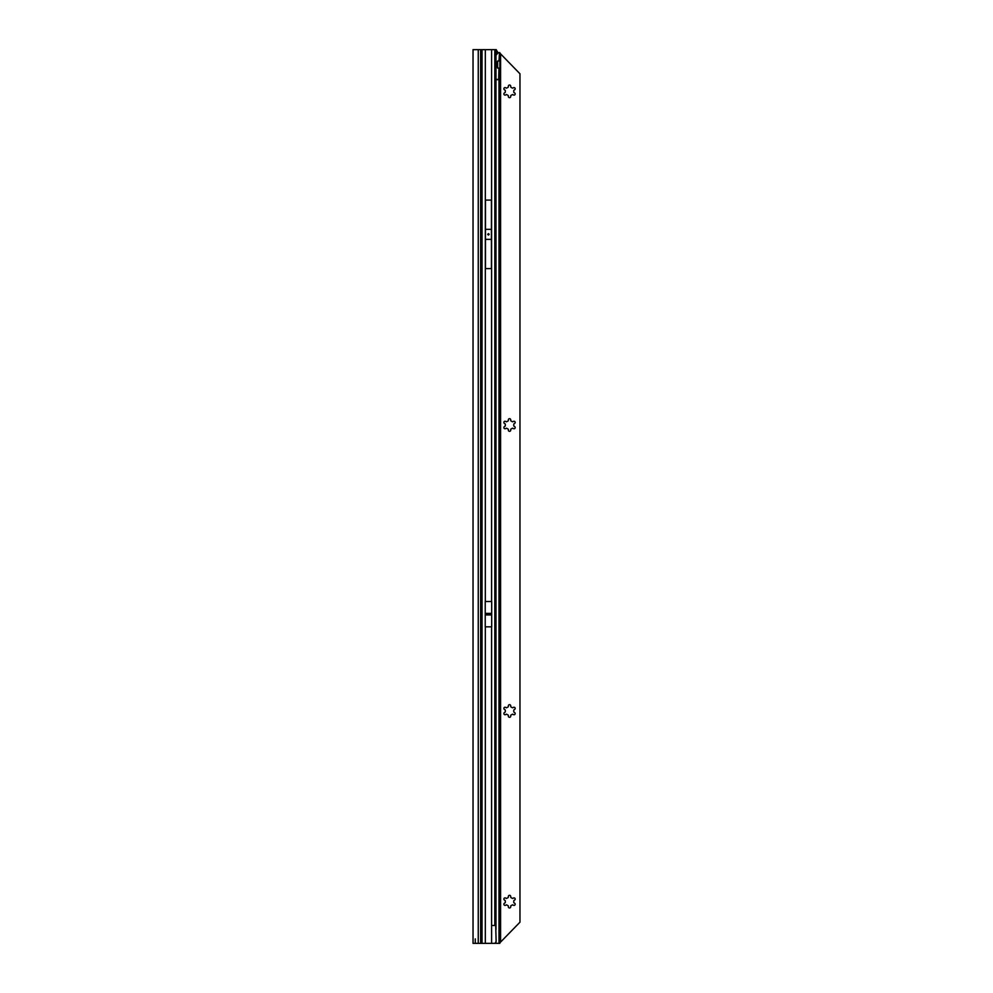 <?xml version="1.0" encoding="UTF-8"?>
<svg xmlns="http://www.w3.org/2000/svg" width="993" height="993" viewBox="0 0 993 993"><rect width="100%" height="100%" fill="white"/><g stroke="black" fill="none" stroke-linecap="round" stroke-linejoin="round"><path stroke-width="1.49" d="M488.817 614.828A0.745 0.745 0 0 0 488.817 613.513L488.109 613.513A0.745 0.745 0 0 0 488.109 614.828L491.696 614.828L491.696 626.831L485.229 626.831L485.229 614.952L491.696 614.952M488.457 235.093L487.712 234.348L488.457 233.603L489.201 234.336L488.457 235.093M480.637 943.35L473.04 943.35L473.04 49.65L480.637 49.65L480.637 943.35L481.679 943.35L481.679 49.65L480.637 49.65M475.275 943.35L475.275 938.881M485.229 614.952L485.229 601.51L491.696 601.51L491.696 614.828M491.436 200.089L491.436 268.606L485.478 268.606L485.478 200.089L491.436 200.089M495.706 925.476L496.128 941.389L495.06 943.35L491.597 943.35L491.597 925.476L495.706 925.476L495.681 53.858A4.468 0.782 90 0 0 495.42 51.586L495.023 49.65L481.679 49.65M497.22 61.889L497.22 67.201M481.679 943.35L491.597 943.35M494.44 49.65L496.227 49.65L497.729 52.629M495.817 54.503L495.333 51.127M495.656 51.785L497.406 51.549M513.741 91.977A0.745 0.745 0 0 1 513.741 91.89A4.245 4.245 0 0 0 513.741 90.822A0.745 0.745 0 0 1 514.113 90.09L514.585 89.817A1.192 1.192 0 0 0 515.019 88.191A1.192 1.192 0 0 0 513.393 87.756L512.922 88.029A0.745 0.745 0 0 1 512.103 87.967A4.245 4.245 0 0 0 511.184 87.446A0.745 0.745 0 0 1 510.725 86.763L510.725 86.217A1.192 1.192 0 0 0 509.533 85.026A1.192 1.192 0 0 0 508.342 86.217L508.342 86.763A0.745 0.745 0 0 1 507.882 87.446A4.245 4.245 0 0 0 506.964 87.967A0.745 0.745 0 0 1 506.145 88.029L505.673 87.756A1.192 1.192 0 0 0 503.885 88.787A1.192 1.192 0 0 0 504.481 89.817L504.953 90.09A0.745 0.745 0 0 1 505.325 90.822A4.245 4.245 0 0 0 505.325 91.89A0.745 0.745 0 0 1 504.953 92.622L504.481 92.895A1.192 1.192 0 0 0 503.885 93.925A1.192 1.192 0 0 0 505.673 94.956L506.145 94.683A0.745 0.745 0 0 1 506.964 94.745A4.245 4.245 0 0 0 507.882 95.266A0.745 0.745 0 0 1 508.342 95.949L508.342 96.495A1.192 1.192 0 0 0 509.533 97.686A1.192 1.192 0 0 0 510.725 96.495L510.725 95.949A0.745 0.745 0 0 1 511.184 95.266A4.245 4.245 0 0 0 512.103 94.745A0.745 0.745 0 0 1 512.922 94.683L513.393 94.956A1.192 1.192 0 0 0 515.019 94.521A1.192 1.192 0 0 0 514.585 92.895L514.113 92.622A0.745 0.745 0 0 1 513.741 91.977M513.741 425.625A0.745 0.745 0 0 1 513.741 425.538A4.245 4.245 0 0 0 513.741 424.47A0.745 0.745 0 0 1 514.113 423.738L514.585 423.465A1.192 1.192 0 0 0 515.019 421.839A1.192 1.192 0 0 0 513.393 421.404L512.922 421.677A0.745 0.745 0 0 1 512.103 421.615A4.245 4.245 0 0 0 511.184 421.094A0.745 0.745 0 0 1 510.725 420.411L510.725 419.865A1.192 1.192 0 0 0 509.533 418.674A1.192 1.192 0 0 0 508.342 419.865L508.342 420.411A0.745 0.745 0 0 1 507.882 421.094A4.245 4.245 0 0 0 506.964 421.615A0.745 0.745 0 0 1 506.145 421.677L505.673 421.404A1.192 1.192 0 0 0 503.885 422.435A1.192 1.192 0 0 0 504.481 423.465L504.953 423.738A0.745 0.745 0 0 1 505.325 424.47A4.245 4.245 0 0 0 505.325 425.538A0.745 0.745 0 0 1 504.953 426.27L504.481 426.543A1.192 1.192 0 0 0 503.885 427.573A1.192 1.192 0 0 0 505.673 428.604L506.145 428.331A0.745 0.745 0 0 1 506.964 428.393A4.245 4.245 0 0 0 507.882 428.914A0.745 0.745 0 0 1 508.342 429.597L508.342 430.143A1.192 1.192 0 0 0 509.533 431.334A1.192 1.192 0 0 0 510.725 430.143L510.725 429.597A0.745 0.745 0 0 1 511.184 428.914A4.245 4.245 0 0 0 512.103 428.393A0.745 0.745 0 0 1 512.922 428.331L513.393 428.604A1.192 1.192 0 0 0 515.019 428.169A1.192 1.192 0 0 0 514.585 426.543L514.113 426.27A0.745 0.745 0 0 1 513.741 425.625M513.741 711.609A0.745 0.745 0 0 1 513.741 711.522A4.245 4.245 0 0 0 513.741 710.454A0.745 0.745 0 0 1 514.113 709.722L514.585 709.449A1.192 1.192 0 0 0 515.019 707.823A1.192 1.192 0 0 0 513.393 707.388L512.922 707.661A0.745 0.745 0 0 1 512.103 707.599A4.245 4.245 0 0 0 511.184 707.078A0.745 0.745 0 0 1 510.725 706.395L510.725 705.849A1.192 1.192 0 0 0 509.533 704.658A1.192 1.192 0 0 0 508.342 705.849L508.342 706.395A0.745 0.745 0 0 1 507.882 707.078A4.245 4.245 0 0 0 506.964 707.599A0.745 0.745 0 0 1 506.145 707.661L505.673 707.388A1.192 1.192 0 0 0 503.885 708.419A1.192 1.192 0 0 0 504.481 709.449L504.953 709.722A0.745 0.745 0 0 1 505.325 710.454A4.245 4.245 0 0 0 505.325 711.522A0.745 0.745 0 0 1 504.953 712.254L504.481 712.527A1.192 1.192 0 0 0 503.885 713.557A1.192 1.192 0 0 0 505.673 714.588L506.145 714.315A0.745 0.745 0 0 1 506.964 714.377A4.245 4.245 0 0 0 507.882 714.898A0.745 0.745 0 0 1 508.342 715.581L508.342 716.127A1.192 1.192 0 0 0 509.533 717.318A1.192 1.192 0 0 0 510.725 716.127L510.725 715.581A0.745 0.745 0 0 1 511.184 714.898A4.245 4.245 0 0 0 512.103 714.377A0.745 0.745 0 0 1 512.922 714.315L513.393 714.588A1.192 1.192 0 0 0 515.019 714.153A1.192 1.192 0 0 0 514.585 712.527L514.113 712.254A0.745 0.745 0 0 1 513.741 711.609M513.741 902.265A0.745 0.745 0 0 1 513.741 902.178A4.245 4.245 0 0 0 513.741 901.11A0.745 0.745 0 0 1 514.113 900.378L514.585 900.105A1.192 1.192 0 0 0 515.019 898.479A1.192 1.192 0 0 0 513.393 898.044L512.922 898.317A0.745 0.745 0 0 1 512.103 898.255A4.245 4.245 0 0 0 511.184 897.734A0.745 0.745 0 0 1 510.725 897.051L510.725 896.505A1.192 1.192 0 0 0 509.533 895.314A1.192 1.192 0 0 0 508.342 896.505L508.342 897.051A0.745 0.745 0 0 1 507.882 897.734A4.245 4.245 0 0 0 506.964 898.255A0.745 0.745 0 0 1 506.145 898.317L505.673 898.044A1.192 1.192 0 0 0 503.885 899.075A1.192 1.192 0 0 0 504.481 900.105L504.953 900.378A0.745 0.745 0 0 1 505.325 901.11A4.245 4.245 0 0 0 505.325 902.178A0.745 0.745 0 0 1 504.953 902.91L504.481 903.183A1.192 1.192 0 0 0 503.885 904.213A1.192 1.192 0 0 0 505.673 905.244L506.145 904.971A0.745 0.745 0 0 1 506.964 905.033A4.245 4.245 0 0 0 507.882 905.554A0.745 0.745 0 0 1 508.342 906.237L508.342 906.783A1.192 1.192 0 0 0 509.533 907.974A1.192 1.192 0 0 0 510.725 906.783L510.725 906.237A0.745 0.745 0 0 1 511.184 905.554A4.245 4.245 0 0 0 512.103 905.033A0.745 0.745 0 0 1 512.922 904.971L513.393 905.244A1.192 1.192 0 0 0 515.019 904.809A1.192 1.192 0 0 0 514.585 903.183L514.113 902.91A0.745 0.745 0 0 1 513.741 902.265M495.668 53.721A4.468 3.165 -90 0 1 497.394 52.654L499.851 52.629L499.851 61.02L498.982 60.821A3.724 2.631 90 0 0 496.426 64.545A3.724 2.631 90 0 0 498.982 68.269L499.851 68.07L499.851 61.02L497.617 61.02M499.851 938.286L499.851 937.615M495.991 79.663L498.982 79.663L495.991 79.217L495.991 929.56M495.06 943.35L499.851 943.35L499.851 68.07L497.617 68.07M497.617 67.661L497.617 61.429M497.394 52.654L498.982 52.654A4.468 3.165 90 0 0 497.083 53.932L495.681 53.932M499.491 52.629L498.982 60.821M499.851 942.829L519.96 922.199L519.96 73.78L499.851 53.125M495.706 55.012L495.991 55A1.489 1.055 90 0 0 496.637 54.578L497.083 53.932M499.851 930.987L499.851 931.657M495.991 79.217L495.991 55L494.725 55M495.991 79.44L498.982 79.663L498.982 943.35M498.66 79.44L498.982 68.269M485.229 613.513L488.109 613.513M488.817 613.513L491.696 613.513M485.229 613.389L491.696 613.389M485.229 614.828L488.109 614.828M485.316 601.51L485.316 49.65M491.597 601.51L491.597 49.65M491.436 229.333L485.478 229.333M491.436 239.363L485.478 239.363M478.254 943.35L478.254 49.65M482.052 943.35L482.052 49.65M485.316 943.35L485.316 626.831M491.597 925.476L491.597 626.831M494.824 49.65L494.824 925.476M495.991 941.662L495.991 943.35M495.78 943.35L495.78 942.059M495.78 926.593L495.78 55.012M496.637 54.578L495.706 54.578M500.596 941.563L500.596 54.416"/></g></svg>
